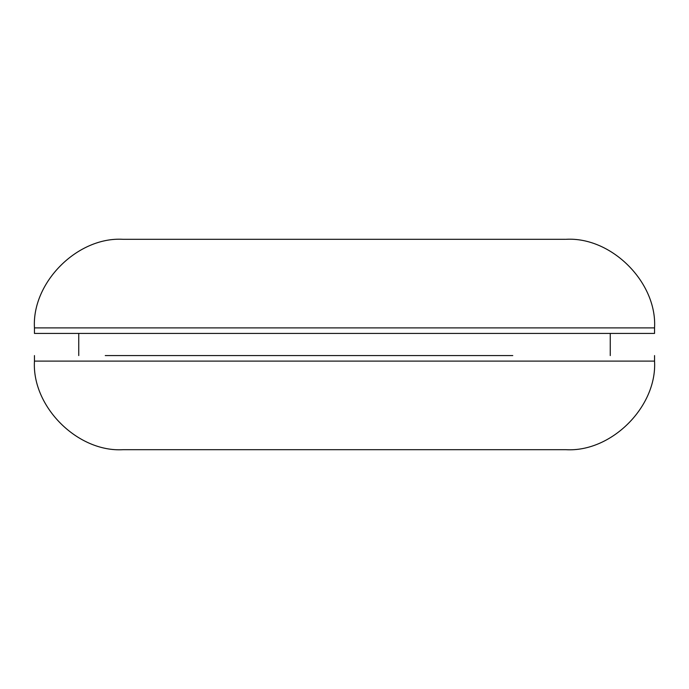 <?xml version="1.0" encoding="UTF-8"?>
<svg xmlns="http://www.w3.org/2000/svg" width="689" height="689" viewBox="0 0 689 689"><rect width="100%" height="100%" fill="white"/><g stroke="black" fill="none" stroke-linecap="round" stroke-linejoin="round"><path stroke-width="1.03" d="M512.771 355.576L105.262 355.576M565.962 239.307C611.444 236.628 657.22 282.412 654.55 327.886L654.55 333.424L34.45 333.424L34.45 327.886C31.78 282.412 77.556 236.628 123.038 239.307L565.428 239.307M654.55 355.576L654.55 361.114C657.22 406.588 611.444 452.372 565.962 449.693L123.038 449.693C77.556 452.372 31.78 406.588 34.45 361.114L654.524 361.114M653.792 327.886L34.45 327.886M34.45 355.576L34.45 361.114M610.256 355.576L610.256 333.424M78.744 355.576L78.744 333.424"/></g></svg>
